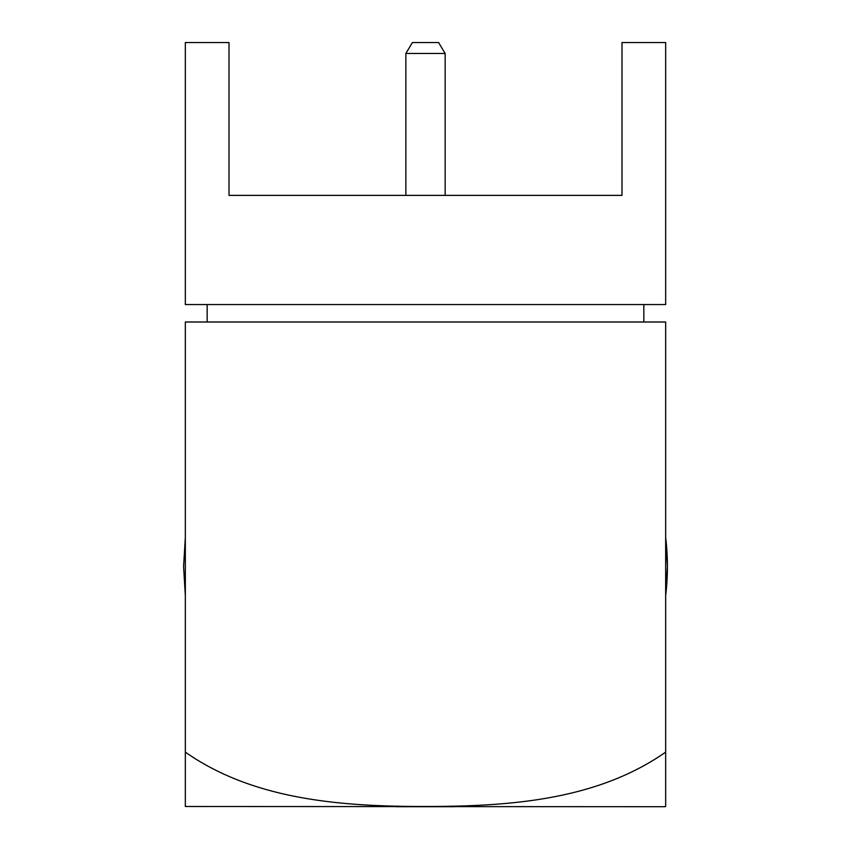 <?xml version="1.0" encoding="UTF-8"?>
<svg xmlns="http://www.w3.org/2000/svg" width="851" height="851" viewBox="0 0 851 851"><rect width="100%" height="100%" fill="white"/><g stroke="black" fill="none" stroke-linecap="round" stroke-linejoin="round"><path stroke-width="1.28" d="M665.663 752.124L665.663 322.008L185.337 322.008L185.337 806.503L664.705 806.705L665.663 806.503L665.663 752.124C596.168 800.759 507.856 806.333 426.085 806.503C344.24 806.535 254.577 800.727 185.337 752.124M621.996 195.379L229.004 195.379L229.004 42.55L185.337 42.55L185.337 304.541L665.663 304.541L665.663 42.55L621.996 42.55L621.996 195.379M207.165 322.008L207.165 304.541M665.663 595.562A241.907 241.907 0 0 0 665.663 537.524L667.407 566.543L665.663 595.562L667.407 566.543L665.663 537.524L667.407 566.543L665.663 595.562L667.407 566.543L665.663 537.524M185.337 537.524L183.593 566.543L185.337 595.562L183.593 566.543L185.337 537.524L183.593 566.543L185.337 595.562L183.593 566.543L185.337 537.524L183.593 566.543L185.337 595.562M396.481 806.705L454.519 806.705M405.853 195.379L405.853 53.464L445.147 53.464L445.147 195.379M405.853 53.464L412.405 42.55L438.595 42.55L445.147 53.464M643.835 322.008L643.835 304.541"/></g></svg>
